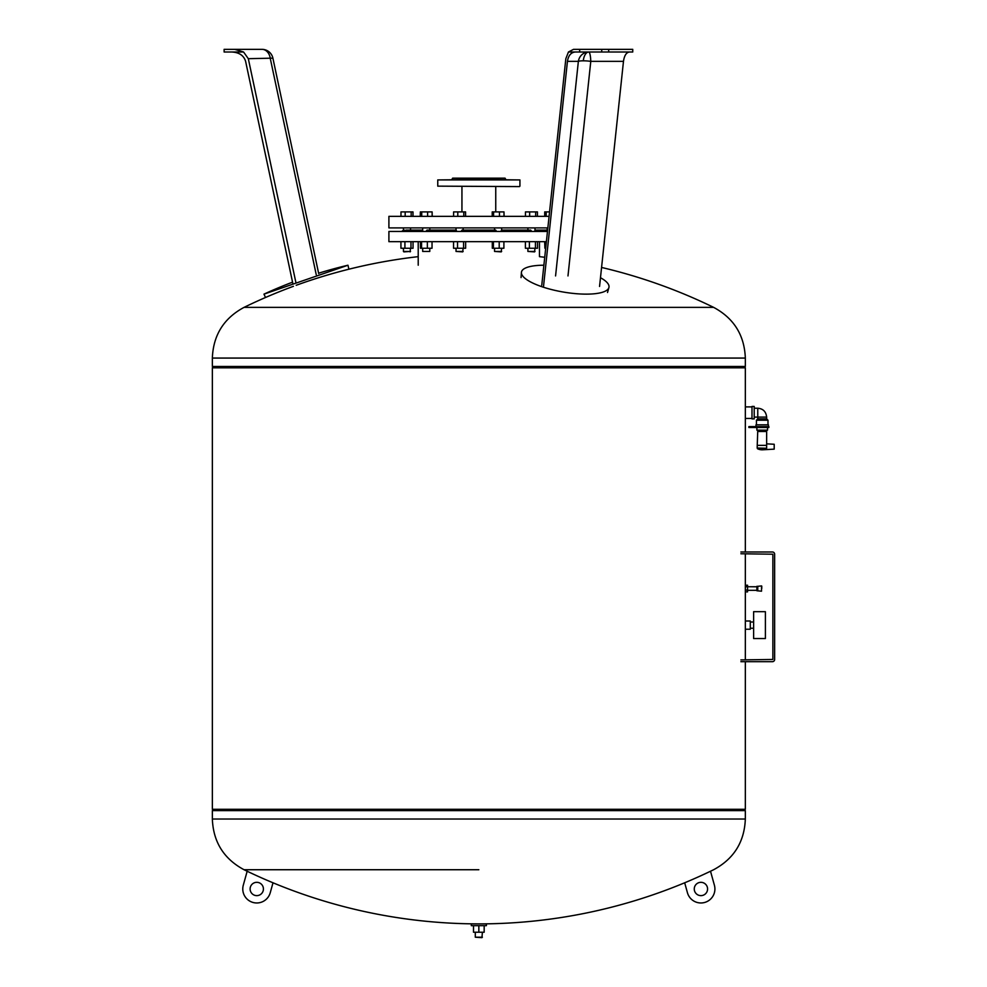 <?xml version="1.0" encoding="UTF-8"?>
<svg xmlns="http://www.w3.org/2000/svg" width="987" height="987" viewBox="0 0 987 987"><rect width="100%" height="100%" fill="white"/><g stroke="black" fill="none" stroke-linecap="round" stroke-linejoin="round"><path stroke-width="1.48" d="M575.137 52.015C570.942 52.459 568.376 55.58 567.439 61.354L578.37 61.354A11.104 1.999 -173.9 0 1 583.292 60.812A11.104 1.999 -173.9 0 1 590.781 61.354L623.476 61.354C624.327 55.58 626.289 52.459 629.361 52.015C626.289 52.459 624.327 55.58 623.476 61.354L599.553 286.452M573.533 49.35L579.665 49.35L573.533 49.35L568.413 52.015L632.741 52.015L632.741 49.35L579.665 49.35L579.665 52.015M248.317 58.689L272.893 58.147A11.104 11.104 0 0 0 262.036 49.35L234.733 49.35L243.579 52.015L248.317 58.689L296.014 283.109M245.615 61.354C243.826 55.58 239.298 52.459 232.031 52.015C239.298 52.459 243.826 55.58 245.615 61.354L292.979 284.157M243.579 52.015L224.123 52.015L224.123 49.35L234.733 49.35M241.223 49.35L226.122 49.35M292.547 282.171A446.815 446.815 0 0 0 263.973 294.138L347.967 265.219L348.904 269.204M263.973 294.138L265.515 297.494M568.438 52.015L565.835 58.689L541.764 285.181M567.439 61.354L543.516 286.452M601.737 49.35L601.737 52.015M608.671 49.35L608.671 52.015M543.886 265.219A44.415 12.523 9.8 0 0 521.407 272.511A44.415 12.523 9.8 0 0 586.216 294.138A44.415 12.523 9.8 0 0 608.905 287.575A44.415 12.523 9.8 0 0 600.478 277.717M547.847 227.898L388.903 227.898L388.903 216.35L549.08 216.35M531.796 231.451L530.685 230.119L501.482 230.119L500.989 231.451M544.725 257.274A536.089 536.089 0 0 0 539.47 256.657L539.47 241.667M418.217 265.207L418.217 241.667M546.391 241.667L388.903 241.667L388.903 231.451L547.477 231.451M422.695 231.451L422.683 227.898M456.697 231.451L456.204 230.119L427.001 230.119L425.89 231.451M429.789 230.119L429.789 227.898M429.789 248.243L429.789 251.438L422.683 251.438L422.683 248.243M422.683 251.438L429.789 251.438M403.868 251.882L410.53 251.438L403.424 251.438L403.424 248.243M422.683 230.119L405.904 230.119L404.917 231.451M404.362 230.119L403.745 231.451M535.003 251.438L527.897 251.438L534.559 251.882L535.003 248.243M534.917 230.119L534.991 231.451L534.917 230.119M501.655 251.438L494.549 251.438L501.211 251.882L501.655 248.243M496.621 231.451L495.708 230.119L461.978 230.119L461.065 231.451M463.137 251.438L456.031 251.438L462.693 251.882L463.137 248.243M453.539 241.667L453.539 248.243L465.642 248.243L465.642 241.667M457.524 241.667L457.524 248.243M463.582 241.667L463.582 248.243M493.414 241.667L493.414 248.243L503.901 248.243L503.901 241.667M499.212 241.667L499.212 248.243M492.303 241.667L492.303 248.243L493.414 248.243M529.39 241.667L529.39 248.243L537.496 248.243L537.496 241.667M535.435 241.667L535.435 248.243M525.392 241.667L525.392 248.243L529.39 248.243M544.898 241.667L544.898 248.243L545.688 248.243M546.021 241.667L546.021 245.146M544.651 241.667L544.898 248.243M400.932 241.667L400.932 248.243L413.035 248.243L413.035 241.667M404.917 241.667L404.917 248.243M410.974 241.667L410.974 248.243M403.424 230.119L401.672 231.451M547.612 230.119L535.003 230.119M420.437 241.667L420.437 248.243L432.035 248.243L432.035 241.667M421.548 241.667L421.548 248.243M427.359 241.667L427.359 248.243M412.985 216.35L412.985 211.909L400.981 211.909L400.981 216.35M411.172 216.35L411.172 211.909M405.176 216.35L405.176 211.909M420.351 216.35L420.351 211.909L420.24 216.35M421.733 216.35L421.733 211.909L420.351 211.909M432.121 216.35L432.121 211.909L421.733 211.909M427.618 216.35L427.618 211.909M453.588 216.35L453.588 211.909L457.783 211.909L457.783 216.35M465.58 216.35L465.58 211.909L457.783 211.909M463.779 216.35L463.779 211.909M492.217 216.35L492.217 211.909L493.599 211.909L493.599 216.35M499.471 216.35L499.471 211.909L493.599 211.909M503.987 216.35L503.987 211.909L499.471 211.909M525.454 216.35L525.454 211.909L529.649 211.909L529.649 216.35M535.645 216.35L535.645 211.909L529.649 211.909M537.446 216.35L537.446 211.909L535.645 211.909M546.193 216.35L546.193 211.909L544.701 211.909L544.701 216.35M544.824 216.35L544.824 211.909M549.549 211.909L546.193 211.909M504.098 216.35L503.987 211.909M432.232 216.35L432.121 211.909M505.813 179.486L505.048 178.153L452.638 178.153L451.873 179.486M478.843 179.486L519.927 179.93L437.759 179.93L478.843 179.486M519.483 186.592L437.759 186.148L519.483 186.592M601.577 267.452A536.089 536.089 0 0 1 713.626 307.364L478.843 307.364L713.626 307.364C733.859 318.221 744.432 335.136 745.333 358.071L745.333 366.473L212.353 366.473L212.353 358.071C213.254 335.136 223.827 318.221 244.06 307.364L478.843 307.364L244.06 307.364A536.089 536.089 0 0 1 293.423 286.304M213.241 809.291L212.353 810.623L212.353 819.025L745.333 819.025L745.333 810.623L212.353 810.623L745.333 810.623L744.445 809.291M745.333 551.98L745.333 367.806L212.353 367.806L212.353 809.291L745.333 809.291L745.333 661.685M745.333 659.908L745.333 591.879L747.554 591.879L747.554 585.217L745.333 585.217L745.333 586.747L745.333 553.756M745.333 367.806L744.445 366.473M212.353 367.806L213.241 366.473M751.995 412.665L751.995 406.447L754.216 406.447L754.216 418.883L751.995 418.883L751.995 412.665M754.216 417.106L757.769 417.106L757.769 408.223C763.087 408.68 766.048 411.641 766.652 417.106L766.652 418.883L767.985 420.215L767.985 424.829M766.652 418.883L757.769 418.883L757.769 417.106L766.652 417.106M757.769 418.883L756.437 420.215L767.985 420.215M755.993 426.606L755.993 424.829L768.429 424.829L768.429 426.606M768.873 426.606L748.886 426.606L748.886 427.494L768.873 427.494L768.873 426.606M756.881 427.494L756.881 430.159L767.541 430.159L767.541 427.494M766.43 445.371L757.239 445.371L757.189 448.036L766.628 448.271L766.652 430.159M766.48 445.371L757.239 445.371L757.769 430.159M763.395 449.751L766.628 448.271L757.424 448.69A10.66 10.66 0 0 0 763.395 449.751L774.203 449.147L774.203 444.261L767.084 443.866M766.652 431.492L757.769 431.492M740.892 551.98L772.426 551.98A2.221 2.221 0 0 1 774.647 554.2L774.647 659.464A2.221 2.221 0 0 1 772.426 661.685L740.892 661.685M740.892 659.908L772.87 659.464L772.87 554.2L740.892 553.756M761.767 588.548L761.767 586.13L761.767 588.548M757.769 586.327L761.52 585.908L761.52 591.188L756.881 590.769L756.881 586.327L757.769 586.327L757.769 590.769M756.881 590.325L747.554 590.325M756.881 586.771L745.333 586.747L745.333 591.879M745.333 590.078L747.554 590.078M765.394 638.552L753.624 638.552L753.624 611.681L765.394 611.681L765.394 638.552M753.624 628.225L750.293 628.225M753.624 622.007L750.293 622.007M750.293 629.225L745.333 629.225L745.333 621.008L750.293 621.008L750.293 629.225M478.843 869.732L244.06 869.732L478.843 869.732M707.334 887.202A6.662 6.662 0 0 0 699.141 882.563A6.662 6.662 0 0 0 694.503 890.755A6.662 6.662 0 0 0 702.695 895.394A6.662 6.662 0 0 0 707.334 887.202M263.184 890.755A6.662 6.662 0 0 1 254.991 895.394A6.662 6.662 0 0 1 250.353 887.202A6.662 6.662 0 0 1 258.545 882.563A6.662 6.662 0 0 1 263.184 890.755M273.004 882.785L270.253 892.717A13.991 13.991 0 0 1 253.03 902.463A13.991 13.991 0 0 1 243.283 885.24L247.169 871.237A536.089 536.089 0 0 0 478.843 923.881M482.396 923.869L482.396 923.881A536.089 536.089 0 0 0 684.682 882.785L687.433 892.717A13.991 13.991 0 0 0 704.656 902.463A13.991 13.991 0 0 0 714.403 885.24L710.517 871.237A536.089 536.089 0 0 0 713.626 869.732C733.859 858.875 744.432 841.96 745.333 819.025M684.682 882.785A536.089 536.089 0 0 0 710.517 871.237M714.403 885.24A13.991 13.991 0 0 1 704.656 902.463A13.991 13.991 0 0 1 687.433 892.717M482.396 932.234L481.952 937.65L475.29 937.206L482.396 937.206M475.29 932.234L475.29 937.206M486.394 923.881L486.394 925.658L471.292 925.658L471.292 923.881L486.394 923.881M473.513 925.658L473.513 932.234L484.173 932.234L484.173 925.658M478.843 925.658L478.843 932.234M262.036 49.35A11.104 8.402 -90 0 1 270.327 58.689L316.235 274.645M583.292 60.812A11.104 5.552 90 0 1 588.721 52.015A11.104 2.085 -90 0 1 590.781 61.354L567.981 275.928M588.721 52.015A11.104 10.487 90 0 0 578.37 61.354L555.57 275.928M745.333 358.071L212.353 358.071M753.328 426.606L753.328 427.494M762.211 426.606L762.211 427.494M766.628 448.271L757.189 448.036M272.893 58.147L318.678 273.547M347.967 265.219A446.815 446.815 0 0 0 318.604 273.226M607.523 292.497L608.905 287.575M521.062 277.606L521.407 272.511M403.424 227.898L403.424 231.451M410.086 251.882L410.53 248.243M535.003 227.898L535.003 231.081M501.655 227.898L501.655 230.119M463.137 227.898L463.137 230.119M461.941 211.909L461.941 186.592M495.745 211.909L495.745 186.592M456.031 227.898L456.031 230.119M456.031 248.243L456.031 251.438M494.549 227.898L494.549 230.119M494.549 248.243L494.549 251.438M527.897 227.898L527.897 230.119M527.897 248.243L527.897 251.438M547.156 227.898L547.156 230.119L547.156 227.898M410.53 227.898L410.53 230.119M519.927 179.93L519.927 186.148M437.759 186.148L437.759 179.93M418.217 256.657A536.089 536.089 0 0 0 296.186 285.292M745.333 418.439L751.995 418.439M756.437 420.215L756.437 424.829M754.216 408.223L757.769 408.223M745.333 406.891L751.995 406.891M212.353 819.025C213.254 841.96 223.827 858.875 244.06 869.732A536.089 536.089 0 0 0 247.169 871.237"/></g></svg>
